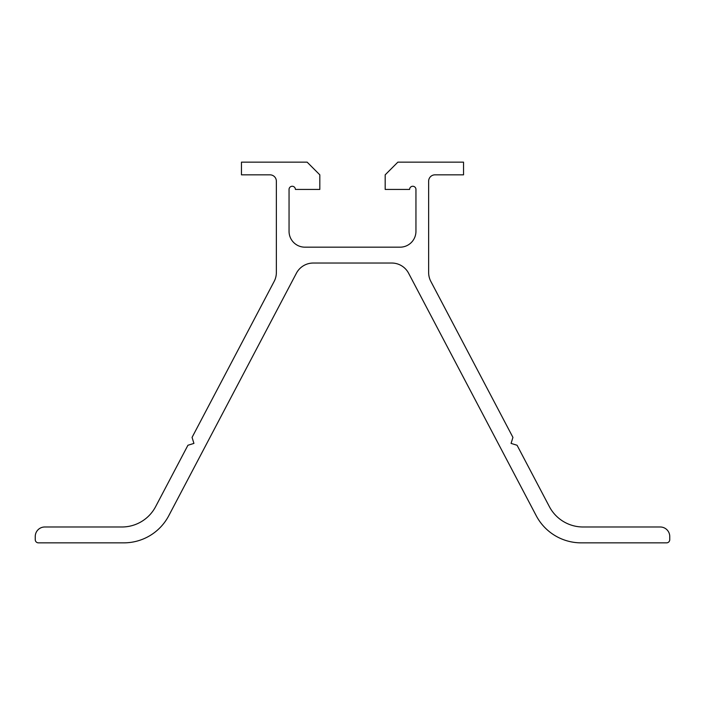 <?xml version="1.0" encoding="UTF-8"?>
<svg xmlns="http://www.w3.org/2000/svg" width="705" height="705" viewBox="0 0 705 705"><rect width="100%" height="100%" fill="white"/><g stroke="black" fill="none" stroke-linecap="round" stroke-linejoin="round"><path stroke-width="1.06" d="M35.25 539.678A3.172 3.172 0 0 0 38.422 542.85L123.842 542.85A50.76 50.76 0 0 0 168.759 515.734L296.408 273.205A19.035 19.035 0 0 1 313.249 263.036L391.751 263.036A19.035 19.035 0 0 1 408.592 273.205L536.241 515.734A50.76 50.76 0 0 0 581.158 542.85L666.577 542.85A3.172 3.172 0 0 0 669.75 539.678L669.75 536.505A9.518 9.518 0 0 0 660.233 526.987L583.07 526.987A38.07 38.07 0 0 1 549.38 506.648L517.073 445.26L511.072 443.401L512.94 437.4L430.834 281.401A19.035 19.035 0 0 1 428.64 272.535L428.64 181.185A6.345 6.345 0 0 1 434.985 174.84L463.537 174.84L463.537 162.15L397.867 162.15L385.177 174.84L385.177 189.434L409.605 189.434A3.172 3.172 0 0 1 412.777 186.261A3.172 3.172 0 0 1 415.95 189.434L415.95 231.311A15.862 15.862 0 0 1 400.087 247.173L304.912 247.173A15.862 15.862 0 0 1 289.05 231.311L289.05 189.434A3.172 3.172 0 0 1 292.223 186.261A3.172 3.172 0 0 1 295.395 189.434L319.823 189.434L319.823 174.84L307.133 162.15L241.463 162.15L241.463 174.84L270.015 174.84A6.345 6.345 0 0 1 276.36 181.185L276.36 272.535A19.035 19.035 0 0 1 274.166 281.401L192.06 437.4L193.928 443.401L187.927 445.26L155.62 506.648A38.07 38.07 0 0 1 121.93 526.987L44.767 526.987A9.518 9.518 0 0 0 35.25 536.505L35.25 539.678"/></g></svg>
